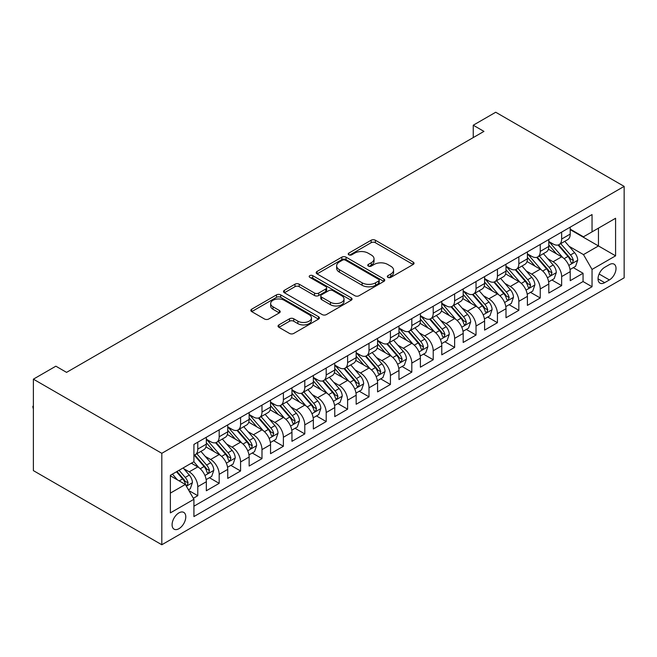 <?xml version="1.0" encoding="UTF-8"?>
<svg xmlns="http://www.w3.org/2000/svg" width="657" height="657" viewBox="0 0 657 657"><rect width="100%" height="100%" fill="white"/><g stroke="black" fill="none" stroke-linecap="round" stroke-linejoin="round"><path stroke-width="0.99" d="M387.901 277.377A2.078 1.199 0 0 0 390.849 277.377L413.171 264.484A2.973 1.716 0 0 0 414.041 263.276A2.973 1.716 0 0 0 413.171 262.061L375.352 240.224A2.973 1.716 0 0 0 371.148 240.224L348.826 253.117A2.078 1.199 0 0 0 348.218 253.963A2.078 1.199 0 0 0 348.826 254.809A2.078 1.199 0 0 0 351.766 254.809L354.657 253.142A9.51 5.486 0 0 1 368.101 253.142L371.254 254.965A9.51 5.486 0 0 1 374.038 258.842A9.51 5.486 0 0 1 371.254 262.726L368.363 264.393A2.078 1.199 0 0 0 367.756 265.247A2.078 1.199 0 0 0 368.363 266.093A2.078 1.199 0 0 0 371.304 266.093L374.194 264.426A9.51 5.486 0 0 1 387.638 264.426L390.792 266.241A9.51 5.486 0 0 1 393.576 270.126A9.51 5.486 0 0 1 390.792 274.01L387.901 275.677A2.078 1.199 0 0 0 387.293 276.523A2.078 1.199 0 0 0 387.901 277.377L387.901 275.677M178.934 528.696A9.683 5.593 120 0 0 185.266 520.163A9.683 5.593 120 0 0 183.779 512.403A9.683 5.593 120 0 0 178.934 512.879A9.683 5.593 120 0 0 172.61 521.412A9.683 5.593 120 0 0 174.089 529.172A9.683 5.593 120 0 0 178.934 528.696M278.913 324.895A2.973 1.716 0 0 0 278.042 326.11A2.973 1.716 0 0 0 278.913 327.317L289.523 333.444A2.973 1.716 0 0 0 293.728 333.444L318.522 319.13A2.973 1.716 0 0 0 319.392 317.922A2.973 1.716 0 0 0 318.522 316.707L280.703 294.87A2.973 1.716 0 0 0 276.498 294.87L251.705 309.184A2.973 1.716 0 0 0 250.834 310.4A2.973 1.716 0 0 0 251.705 311.607L264.525 319.006A2.973 1.716 0 0 0 268.721 319.006L279.332 312.888A2.973 1.716 0 0 0 280.202 311.673A2.973 1.716 0 0 0 279.332 310.457L272.983 306.786A7.95 4.591 0 0 1 270.651 303.542A7.95 4.591 0 0 1 275.562 299.305A7.95 4.591 0 0 1 284.218 300.298L309.118 314.67A7.95 4.591 0 0 1 311.443 317.922A7.95 4.591 0 0 1 306.54 322.16A7.95 4.591 0 0 1 297.876 321.166L293.728 318.768A2.973 1.716 0 0 0 289.523 318.768L278.913 324.895L278.913 327.317M624.15 186.383L495.723 112.24L473.245 125.216L483.954 131.392L66.562 372.371L55.861 366.187L33.384 379.163L161.811 453.314L624.15 186.383L624.15 277.837L161.811 544.76L161.811 453.314M354.862 295.724A2.973 1.716 0 0 0 359.067 295.724L383.86 281.41A2.973 1.716 0 0 0 384.731 280.194A2.973 1.716 0 0 0 383.86 278.979L346.042 257.15A2.973 1.716 0 0 0 341.837 257.15L317.052 271.464A2.973 1.716 0 0 0 316.181 272.671A2.973 1.716 0 0 0 317.052 273.887L354.862 295.724M310.63 277.821A2.078 1.199 0 0 1 312.74 278.116L312.74 275.644L351.191 297.843A2.973 1.716 0 0 1 352.062 299.058A2.973 1.716 0 0 1 351.191 300.265L326.398 314.58A2.973 1.716 0 0 1 322.193 314.58L284.374 292.751L284.374 290.32A2.973 1.716 0 0 0 283.504 291.536A2.973 1.716 0 0 0 284.374 292.751M284.374 290.32L294.985 284.194A2.973 1.716 0 0 1 299.19 284.194L314.531 293.055A2.973 1.716 0 0 0 318.727 293.055L325.765 288.99A2.973 1.716 0 0 0 326.636 287.774A2.973 1.716 0 0 0 325.765 286.559L309.8 277.344A2.078 1.199 0 0 1 309.192 276.498A2.078 1.199 0 0 1 310.474 275.382A2.078 1.199 0 0 1 312.74 275.644M193.33 498.269L197.773 495.698L188.888 490.574M183.837 468.745L189.208 471.849A12.105 6.989 60 0 1 197.773 486.681L206.331 481.737L206.331 490.754L219.175 483.347L209.435 477.721M205.239 456.393L210.618 459.489A12.105 6.989 60 0 1 219.175 474.321L227.741 469.377L227.741 478.403L240.577 470.987L230.845 465.361M226.649 444.033L232.02 447.138A12.105 6.989 60 0 1 240.577 461.961L249.143 457.017L249.143 466.043L261.987 458.627L252.247 453.002M248.05 431.674L253.421 434.778A12.105 6.989 60 0 1 261.987 449.61L270.544 444.666L270.544 453.683L283.389 446.267L273.649 440.65M269.452 419.314L274.831 422.418A12.105 6.989 60 0 1 283.389 437.25L291.954 432.306L291.954 441.323L304.791 433.916L295.059 428.29M290.862 406.962L296.233 410.058A12.105 6.989 60 0 1 304.791 424.89L313.356 419.946L313.356 428.972L326.2 421.556L316.46 415.93M312.264 394.602L317.635 397.707A12.105 6.989 60 0 1 326.2 412.53L334.758 407.586L334.758 416.612L347.602 409.196L337.862 403.57M333.666 382.243L339.045 385.347A12.105 6.989 60 0 1 347.602 400.179L356.168 395.235L356.168 404.252L369.004 396.836L359.272 391.219M355.076 369.883L360.447 372.987A12.105 6.989 60 0 1 369.004 387.819L377.57 382.875L377.57 391.892L390.414 384.485L380.674 378.859M376.477 357.531L381.848 360.627A12.105 6.989 60 0 1 390.414 375.459L398.971 370.515L398.971 379.541L411.816 372.125L402.076 366.499M397.879 345.171L403.258 348.276A12.105 6.989 60 0 1 411.816 363.099L420.381 358.155L420.381 367.181L433.218 359.765L423.486 354.139M419.289 332.812L424.66 335.916A12.105 6.989 60 0 1 433.218 350.748L441.783 345.804L441.783 354.821L454.628 347.405L444.888 341.788M440.691 320.452L446.062 323.556A12.105 6.989 60 0 1 454.628 338.388L463.185 333.444L463.185 342.461L476.029 335.054L466.289 329.428M462.093 308.1L467.472 311.196A12.105 6.989 60 0 1 476.029 326.028L484.595 321.084L484.595 330.11L497.431 322.694L487.699 317.068M483.503 295.74L488.874 298.845A12.105 6.989 60 0 1 497.431 313.668L505.997 308.724L505.997 317.75L518.841 310.334L509.101 304.708M504.904 283.381L510.275 286.485A12.105 6.989 60 0 1 518.841 301.317L527.399 296.373L527.399 305.39L540.243 297.974L530.503 292.357M526.306 271.021L531.685 274.125A12.105 6.989 60 0 1 540.243 288.957L548.809 284.013L548.809 293.03L561.653 285.623L561.653 276.597A12.105 6.989 -120 0 0 553.087 261.765L547.716 258.669M551.913 279.997L561.653 285.623M206.331 481.737A12.105 6.989 -120 0 0 197.773 466.905L191.351 463.201M227.741 469.377A12.105 6.989 -120 0 0 219.175 454.554L205.937 446.908M249.143 457.017A12.105 6.989 -120 0 0 240.577 442.194L227.347 434.548M270.544 444.666A12.105 6.989 -120 0 0 261.987 429.834L248.748 422.188M291.954 432.306A12.105 6.989 -120 0 0 283.389 417.474L270.15 409.837M313.356 419.946A12.105 6.989 -120 0 0 304.791 405.114L291.56 397.477M334.758 407.586A12.105 6.989 -120 0 0 326.2 392.763L312.962 385.117M356.168 395.235A12.105 6.989 -120 0 0 347.602 380.403L334.364 372.757M377.57 382.875A12.105 6.989 -120 0 0 369.004 368.043L355.774 360.406M398.971 370.515A12.105 6.989 -120 0 0 390.414 355.683L377.175 348.046M420.381 358.155A12.105 6.989 -120 0 0 411.816 343.332L398.577 335.686M441.783 345.804A12.105 6.989 -120 0 0 433.218 330.972L419.987 323.326M463.185 333.444A12.105 6.989 -120 0 0 454.628 318.612L441.389 310.975M484.595 321.084A12.105 6.989 -120 0 0 476.029 306.252L462.791 298.615M505.997 308.724A12.105 6.989 -120 0 0 497.431 293.901L484.201 286.255M527.399 296.373A12.105 6.989 -120 0 0 518.841 281.541L505.603 273.895M548.809 284.013A12.105 6.989 -120 0 0 540.243 269.181L527.004 261.543M609.384 264.607L604.67 267.333A9.387 5.42 120 0 0 598.543 275.595A9.387 5.42 120 0 0 599.981 283.118A9.387 5.42 120 0 0 604.67 282.65L609.384 279.931A9.387 5.42 120 0 0 615.51 271.661A9.387 5.42 120 0 0 614.073 264.147A9.387 5.42 120 0 0 609.384 264.607M170.377 493.103L185.356 484.455L193.922 499.287L193.922 516.583L592.039 286.731L592.039 269.427L583.482 254.604L569.118 246.309M193.922 499.287L170.377 512.879L170.377 475.307L193.922 461.715L193.922 444.419L592.039 214.56L592.039 231.864L615.584 218.272L615.584 255.836L592.039 269.427M206.331 439.229L210.618 441.701A12.105 6.989 60 0 0 216.67 442.301L225.228 437.357A12.105 6.989 -120 0 0 227.741 431.813L227.741 424.89M227.741 426.869L232.02 429.341A12.105 6.989 60 0 0 238.072 429.941L246.638 424.997A12.105 6.989 -120 0 0 249.143 419.453L249.143 412.53M249.143 414.51L253.421 416.981A12.105 6.989 60 0 0 259.474 417.581L268.04 412.637A12.105 6.989 -120 0 0 270.544 407.094L270.544 400.179M270.544 402.15L274.831 404.622A12.105 6.989 60 0 0 280.884 405.221L289.441 400.277A12.105 6.989 -120 0 0 291.954 394.734L291.954 387.819M291.954 389.798L296.233 392.27A12.105 6.989 60 0 0 302.286 392.87L310.851 387.926A12.105 6.989 -120 0 0 313.356 382.382L313.356 375.459M313.356 377.438L317.635 379.91A12.105 6.989 60 0 0 323.687 380.51L332.253 375.566A12.105 6.989 -120 0 0 334.758 370.022L334.758 363.099M334.758 365.078L339.045 367.55A12.105 6.989 60 0 0 345.097 368.15L353.655 363.206A12.105 6.989 -120 0 0 356.168 357.663L356.168 350.739M356.168 352.719L360.447 355.191A12.105 6.989 60 0 0 366.499 355.79L375.065 350.846A12.105 6.989 -120 0 0 377.57 345.303L377.57 338.388M377.57 340.367L381.848 342.831A12.105 6.989 60 0 0 387.901 343.439L396.467 338.495A12.105 6.989 -120 0 0 398.971 332.951L398.971 326.028M398.971 328.007L403.258 330.479A12.105 6.989 60 0 0 409.311 331.079L417.868 326.135A12.105 6.989 -120 0 0 420.381 320.591L420.381 313.668M420.381 315.647L424.66 318.119A12.105 6.989 60 0 0 430.713 318.719L439.278 313.775A12.105 6.989 -120 0 0 441.783 308.232L441.783 301.308M441.783 303.288L446.062 305.76A12.105 6.989 60 0 0 452.115 306.359L460.68 301.415A12.105 6.989 -120 0 0 463.185 295.872L463.185 288.957M463.185 290.936L467.472 293.4A12.105 6.989 60 0 0 473.525 294.007L482.082 289.064A12.105 6.989 -120 0 0 484.595 283.52L484.595 276.597M484.595 278.576L488.874 281.048A12.105 6.989 60 0 0 494.926 281.648L503.492 276.704A12.105 6.989 -120 0 0 505.997 271.16L505.997 264.237M505.997 266.216L510.275 268.688A12.105 6.989 60 0 0 516.328 269.288L524.894 264.344A12.105 6.989 -120 0 0 527.399 258.801L527.399 251.877M527.399 253.857L531.685 256.329A12.105 6.989 60 0 0 537.738 256.928L546.296 251.984A12.105 6.989 -120 0 0 548.809 246.441L548.809 239.526M193.922 506.202L583.055 281.541L583.055 273.263L570.21 280.679L570.21 271.653A12.105 6.989 -120 0 0 561.653 256.821L548.414 249.184M548.809 241.505L553.087 243.969A12.105 6.989 -120 0 0 559.14 244.568A12.105 6.989 -120 0 0 561.653 239.033L561.653 232.11M559.14 244.568L567.705 239.633A12.105 6.989 -120 0 0 570.21 234.089L570.21 227.166M197.773 442.194L197.773 449.109A12.105 6.989 60 0 1 195.26 454.652A12.105 6.989 60 0 1 193.922 455.145M195.26 454.652L203.826 449.708A12.105 6.989 -120 0 0 206.331 444.165L206.331 437.25M219.175 429.834L219.175 436.757A12.105 6.989 60 0 1 216.67 442.301M240.577 417.474L240.577 424.397A12.105 6.989 60 0 1 238.072 429.941M261.987 405.114L261.987 412.038A12.105 6.989 60 0 1 259.474 417.581M283.389 392.763L283.389 399.678A12.105 6.989 60 0 1 280.884 405.221M304.791 380.403L304.791 387.326A12.105 6.989 60 0 1 302.286 392.87M326.2 368.043L326.2 374.966A12.105 6.989 60 0 1 323.687 380.51M347.602 355.683L347.602 362.607A12.105 6.989 60 0 1 345.097 368.15M369.004 343.332L369.004 350.247A12.105 6.989 60 0 1 366.499 355.79M390.414 330.972L390.414 337.895A12.105 6.989 60 0 1 387.901 343.439M411.816 318.612L411.816 325.535A12.105 6.989 60 0 1 409.311 331.079M433.218 306.252L433.218 313.175A12.105 6.989 60 0 1 430.713 318.719M454.628 293.901L454.628 300.816A12.105 6.989 60 0 1 452.115 306.359M476.029 281.541L476.029 288.464A12.105 6.989 60 0 1 473.525 294.007M497.431 269.181L497.431 276.104A12.105 6.989 60 0 1 494.926 281.648M518.841 256.821L518.841 263.744A12.105 6.989 60 0 1 516.328 269.288M540.243 244.47L540.243 251.385A12.105 6.989 60 0 1 537.738 256.928M540.243 288.957L540.243 297.974M518.841 301.317L518.841 310.334M497.431 313.668L497.431 322.694M476.029 326.028L476.029 335.054M454.628 338.388L454.628 347.405M433.218 350.748L433.218 359.765M411.816 363.099L411.816 372.125M390.414 375.459L390.414 384.485M369.004 387.819L369.004 396.836M347.602 400.179L347.602 409.196M326.2 412.53L326.2 421.556M304.791 424.89L304.791 433.916M283.389 437.25L283.389 446.267M261.987 449.61L261.987 458.627M240.577 461.961L240.577 470.987M219.175 474.321L219.175 483.347M197.773 486.681L197.773 495.698M185.356 484.455L170.377 475.808M583.482 254.604L598.461 245.948L598.461 228.151L615.584 218.272M570.21 229.638L615.584 255.836M570.21 229.145L583.482 236.807L592.039 231.864M33.384 379.163L33.384 470.617L161.811 544.76M473.245 125.216L473.245 137.568M573.315 267.637L583.055 273.263M583.055 281.541L592.039 286.731M388.739 277.665L390.792 276.482A9.51 5.486 0 0 0 393.576 272.598L393.576 270.126M374.038 258.842L374.038 261.314A9.51 5.486 0 0 1 371.254 265.198L369.193 266.389M413.13 264.508L375.352 242.696A2.973 1.716 0 0 0 371.148 242.696L349.655 255.105M383.819 281.426L346.042 259.622A2.973 1.716 0 0 0 341.837 259.622L317.085 273.912M378.604 281.04A2.078 1.199 0 0 0 379.22 280.194A2.078 1.199 0 0 0 378.604 279.348L345.41 260.18A2.078 1.199 0 0 0 342.469 260.18L339.423 261.938A9.51 5.486 0 0 0 336.639 265.822A9.51 5.486 0 0 0 339.423 269.698L362.114 282.806A9.51 5.486 0 0 0 375.558 282.806L378.604 281.04L378.604 283.512A2.078 1.199 0 0 0 379.22 282.666L379.22 280.194M336.639 265.822L336.639 268.294A9.51 5.486 0 0 0 339.423 272.17L339.423 269.698M378.604 283.512L375.558 285.278A9.51 5.486 0 0 1 362.114 285.278L339.423 272.17M284.415 292.776L294.985 286.666L294.985 284.194M326.636 287.774L326.636 290.246A2.973 1.716 0 0 1 325.765 291.462L318.727 295.527A2.973 1.716 0 0 1 314.531 295.527L299.19 286.666A2.973 1.716 0 0 0 294.985 286.666M312.74 278.116L351.15 300.29M330.438 302.236A7.95 4.591 0 0 0 339.102 303.238A7.95 4.591 0 0 0 344.013 298.992A7.95 4.591 0 0 0 341.681 295.749L332.91 290.69A2.973 1.716 0 0 0 328.705 290.69L321.667 294.747A2.973 1.716 0 0 0 320.797 295.962A2.973 1.716 0 0 0 321.667 297.178L330.438 302.236L330.438 304.708A7.95 4.591 0 0 0 339.102 305.71A7.95 4.591 0 0 0 344.013 301.464L344.013 298.992M320.797 295.962L320.797 298.434A2.973 1.716 0 0 0 321.667 299.649L321.667 297.178M330.438 304.708L321.667 299.649M311.443 317.922L311.443 320.386A7.95 4.591 0 0 1 306.54 324.632A7.95 4.591 0 0 1 297.876 323.638L293.728 321.24A2.973 1.716 0 0 0 289.523 321.24L278.954 327.342M270.651 303.542L270.651 306.014A7.95 4.591 0 0 0 272.983 309.258L272.983 306.786M279.299 312.904L272.983 309.258M318.481 319.154L280.703 297.342A2.973 1.716 0 0 0 276.498 297.342L251.746 311.632M570.03 269.534L575.565 266.34L577.7 260.164A8.024 4.632 -120 0 0 574.579 252.633L564.798 241.308M562.835 257.61L551.239 244.182A23.159 13.37 -120 0 0 548.809 241.636M556.479 253.84L549.991 246.326A19.225 11.095 -120 0 0 548.809 245.036M558.048 245.004L567.944 256.46A8.024 4.632 60 0 1 570.802 261.987L571.385 262.94L572.469 262.784L573.372 260.5A8.024 4.632 -120 0 0 570.514 254.973L560.733 243.657M558.631 244.823L569.258 257.125A4.09 2.357 60 0 1 570.292 258.727L573.372 260.5M548.628 281.894L554.155 278.699L556.298 272.515A8.024 4.632 -120 0 0 553.169 264.985L543.396 253.668M541.434 269.961L529.838 256.534A23.159 13.37 -120 0 0 527.399 253.988M535.069 266.2L528.589 258.686A19.225 11.095 -120 0 0 527.399 257.396M536.646 257.363L546.534 268.82A8.024 4.632 60 0 1 549.4 274.347L549.983 275.291L551.067 275.143L551.962 272.86A8.024 4.632 -120 0 0 549.104 267.333L539.323 256.008M537.229 257.174L547.856 269.485A4.09 2.357 60 0 1 548.882 271.086L551.962 272.86M527.218 294.246L532.753 291.059L534.888 284.875A8.024 4.632 -120 0 0 531.768 277.344L521.987 266.019M520.032 282.321L508.428 268.894A23.159 13.37 -120 0 0 505.997 266.348M513.667 278.552L507.179 271.045A19.225 11.095 -120 0 0 505.997 269.756M515.244 269.723L525.132 281.18A8.024 4.632 60 0 1 527.99 286.698L528.573 287.651L529.657 287.503L530.56 285.22A8.024 4.632 -120 0 0 527.702 279.693L517.921 268.368M515.819 269.534L526.454 281.845A4.09 2.357 60 0 1 527.481 283.438L530.56 285.22M505.816 306.605L511.351 303.411L513.487 297.235A8.024 4.632 -120 0 0 510.366 289.704L500.585 278.379M498.622 294.681L487.026 281.253A23.159 13.37 -120 0 0 484.595 278.708M492.265 290.911L485.778 283.405A19.225 11.095 -120 0 0 484.595 282.108M493.834 282.083L503.73 293.531A8.024 4.632 60 0 1 506.588 299.058L507.171 300.011L508.255 299.855L509.159 297.58A8.024 4.632 -120 0 0 506.301 292.053L496.52 280.728M494.417 281.894L505.044 294.196A4.09 2.357 60 0 1 506.079 295.798L509.159 297.58M484.414 318.965L489.941 315.771L492.085 309.595A8.024 4.632 -120 0 0 488.956 302.064L479.183 290.739M477.22 307.041L465.624 293.613A23.159 13.37 -120 0 0 463.185 291.067M470.855 303.271L464.376 295.757A19.225 11.095 -120 0 0 463.185 294.467M472.432 294.435L482.32 305.891A8.024 4.632 60 0 1 485.186 311.418L485.769 312.371L486.853 312.215L487.749 309.932A8.024 4.632 -120 0 0 484.891 304.405L475.11 293.088M473.015 294.254L483.642 306.556A4.09 2.357 60 0 1 484.669 308.158L487.749 309.932M463.004 331.325L468.54 328.13L470.675 321.946A8.024 4.632 -120 0 0 467.554 314.416L457.773 303.099M455.818 319.401L444.214 305.965A23.159 13.37 -120 0 0 441.783 303.419M449.454 315.631L442.966 308.117A19.225 11.095 -120 0 0 441.783 306.827M451.031 306.794L460.918 318.251A8.024 4.632 60 0 1 463.776 323.778L464.359 324.722L465.443 324.574L466.347 322.291A8.024 4.632 -120 0 0 463.489 316.764L453.708 305.439M451.605 306.605L462.241 318.916A4.09 2.357 60 0 1 463.267 320.517L466.347 322.291M441.603 343.677L447.138 340.49L449.273 334.306A8.024 4.632 -120 0 0 446.152 326.775L436.371 315.45M434.408 331.752L422.812 318.325A23.159 13.37 -120 0 0 420.381 315.779M428.052 327.983L421.564 320.476A19.225 11.095 -120 0 0 420.381 319.187M429.621 319.154L439.517 330.611A8.024 4.632 60 0 1 442.375 336.129L442.958 337.082L444.042 336.934L444.945 334.651A8.024 4.632 -120 0 0 442.087 329.124L432.306 317.799M430.204 318.965L440.831 331.276A4.09 2.357 60 0 1 441.865 332.869L444.945 334.651M420.201 356.037L425.728 352.842L427.871 346.666A8.024 4.632 -120 0 0 424.742 339.135L414.969 327.81M413.007 344.112L401.411 330.685A23.159 13.37 -120 0 0 398.971 328.139M406.642 340.342L400.162 332.836A19.225 11.095 -120 0 0 398.971 331.539M408.219 331.514L418.107 342.962A8.024 4.632 60 0 1 420.973 348.489L421.556 349.442L422.64 349.286L423.535 347.011A8.024 4.632 -120 0 0 420.677 341.484L410.896 330.159M408.802 331.325L419.429 343.627A4.09 2.357 60 0 1 420.455 345.229L423.535 347.011M398.791 368.396L404.326 365.202L406.461 359.026A8.024 4.632 -120 0 0 403.341 351.495L393.559 340.17M391.605 356.472L380.001 343.044A23.159 13.37 -120 0 0 377.57 340.498M385.24 352.702L378.752 345.188A19.225 11.095 -120 0 0 377.57 343.898M386.817 343.874L396.705 355.322A8.024 4.632 60 0 1 399.563 360.849L400.146 361.802L401.23 361.646L402.133 359.363A8.024 4.632 -120 0 0 399.275 353.836L389.494 342.519M387.392 343.685L398.027 355.987A4.09 2.357 60 0 1 399.054 357.589L402.133 359.363M377.389 380.756L382.924 377.561L385.059 371.377A8.024 4.632 -120 0 0 381.939 363.847L372.158 352.53M370.195 368.832L358.599 355.396A23.159 13.37 -120 0 0 356.168 352.85M363.838 365.062L357.351 357.548A19.225 11.095 -120 0 0 356.168 356.258M365.407 356.225L375.303 367.682A8.024 4.632 60 0 1 378.161 373.209L378.744 374.153L379.828 374.005L380.732 371.722A8.024 4.632 -120 0 0 377.874 366.195L368.092 354.879M365.99 356.037L376.617 368.347A4.09 2.357 60 0 1 377.652 369.948L380.732 371.722M355.987 393.116L361.514 389.921L363.658 383.737A8.024 4.632 -120 0 0 360.529 376.206L350.756 364.881M348.793 381.183L337.197 367.756A23.159 13.37 -120 0 0 334.758 365.21M342.428 377.414L335.949 369.907A19.225 11.095 -120 0 0 334.758 368.618M344.005 368.585L353.893 380.042A8.024 4.632 60 0 1 356.759 385.56L357.342 386.513L358.426 386.365L359.322 384.082A8.024 4.632 -120 0 0 356.464 378.555L346.682 367.23M344.588 368.396L355.215 380.707A4.09 2.357 60 0 1 356.242 382.3L359.322 384.082M334.577 405.468L340.112 402.273L342.248 396.097A8.024 4.632 -120 0 0 339.127 388.566L329.346 377.241M327.391 393.543L315.787 380.116A23.159 13.37 -120 0 0 313.356 377.57M321.027 389.773L314.539 382.267A19.225 11.095 -120 0 0 313.356 380.97M322.603 380.945L332.491 392.393A8.024 4.632 60 0 1 335.349 397.92L335.932 398.873L337.016 398.717L337.92 396.442A8.024 4.632 -120 0 0 335.062 390.915L325.281 379.59M323.178 380.756L333.813 393.058A4.09 2.357 60 0 1 334.84 394.66L337.92 396.442M313.175 417.827L318.711 414.633L320.846 408.457A8.024 4.632 -120 0 0 317.725 400.926L307.944 389.601M305.981 405.903L294.385 392.475A23.159 13.37 -120 0 0 291.954 389.93M299.625 402.133L293.137 394.619A19.225 11.095 -120 0 0 291.954 393.329M301.193 393.305L311.09 404.753A8.024 4.632 60 0 1 313.947 410.28L314.531 411.233L315.615 411.077L316.518 408.794A8.024 4.632 -120 0 0 313.66 403.275L303.879 391.95M301.777 393.116L312.404 405.418A4.09 2.357 60 0 1 313.438 407.02L316.518 408.794M291.774 430.187L297.301 426.993L299.444 420.808A8.024 4.632 -120 0 0 296.315 413.278L286.542 401.961M284.58 418.263L272.983 404.827A23.159 13.37 -120 0 0 270.544 402.281M278.215 414.493L271.735 406.979A19.225 11.095 -120 0 0 270.544 405.689M279.792 405.656L289.68 417.113A8.024 4.632 60 0 1 292.546 422.64L293.129 423.584L294.213 423.437L295.108 421.153A8.024 4.632 -120 0 0 292.25 415.626L282.469 404.31M280.375 405.476L291.002 417.778A4.09 2.357 60 0 1 292.028 419.38L295.108 421.153M270.364 442.547L275.899 439.352L278.034 433.168A8.024 4.632 -120 0 0 274.913 425.637L265.132 414.312M263.178 430.614L251.574 417.187A23.159 13.37 -120 0 0 249.143 414.641M256.813 426.845L250.325 419.338A19.225 11.095 -120 0 0 249.143 418.049M258.39 418.016L268.278 429.473A8.024 4.632 60 0 1 271.136 434.991L271.719 435.944L272.803 435.796L273.706 433.513A8.024 4.632 -120 0 0 270.848 427.986L261.067 416.661M258.965 417.827L269.6 430.138A4.09 2.357 60 0 1 270.627 431.731L273.706 433.513M248.962 454.899L254.497 451.704L256.632 445.528A8.024 4.632 -120 0 0 253.512 437.997L243.731 426.672M241.768 442.974L230.172 429.547A23.159 13.37 -120 0 0 227.741 427.001M235.411 439.204L228.923 431.698A19.225 11.095 -120 0 0 227.741 430.401M236.98 430.376L246.876 441.824A8.024 4.632 60 0 1 249.734 447.351L250.317 448.304L251.401 448.148L252.304 445.873A8.024 4.632 -120 0 0 249.446 440.346L239.665 429.021M237.563 430.187L248.19 442.489A4.09 2.357 60 0 1 249.225 444.091L252.304 445.873M227.56 467.258L233.087 464.064L235.231 457.888A8.024 4.632 -120 0 0 232.102 450.357L222.329 439.032M220.366 455.334L208.77 441.906A23.159 13.37 -120 0 0 206.331 439.361M214.001 451.564L207.522 444.05A19.225 11.095 -120 0 0 206.331 442.761M215.578 442.736L225.466 454.184A8.024 4.632 60 0 1 228.332 459.711L228.915 460.664L229.999 460.508L230.894 458.225A8.024 4.632 -120 0 0 228.036 452.706L218.255 441.381M216.161 442.547L226.788 454.849A4.09 2.357 60 0 1 227.815 456.451L230.894 458.225M206.15 479.618L211.685 476.424L213.821 470.24A8.024 4.632 -120 0 0 210.7 462.709L200.919 451.392M198.964 467.694L193.84 461.764M192.6 463.924L191.77 462.955M194.176 455.087L204.064 466.544A8.024 4.632 60 0 1 206.922 472.071L207.505 473.024L208.589 472.868L209.493 470.584A8.024 4.632 -120 0 0 206.635 465.057L196.854 453.741M194.751 454.907L205.386 467.209A4.09 2.357 60 0 1 206.413 468.811L209.493 470.584M188.46 489.835L190.284 488.783L192.419 482.599A8.024 4.632 -120 0 0 189.298 475.068L183.139 467.94M177.39 479.856L172.438 474.116M171.198 476.276L170.377 475.331M176.503 471.775L182.662 478.904A8.024 4.632 60 0 1 185.52 484.423L186.103 485.375L187.188 485.227L188.091 482.944A8.024 4.632 -120 0 0 185.233 477.417L179.074 470.289M176.996 471.488L183.976 479.569A4.09 2.357 60 0 1 185.011 481.162L188.091 482.944M33.384 409.032L32.85 407.036L33.384 405.985M33.384 406.601L32.85 406.289M189.208 471.849L197.773 466.905M210.618 459.489L219.175 454.554M232.02 447.138L240.577 442.194M253.421 434.778L261.987 429.834M274.831 422.418L283.389 417.474M296.233 410.058L304.791 405.114M317.635 397.707L326.2 392.763M339.045 385.347L347.602 380.403M360.447 372.987L369.004 368.043M381.848 360.627L390.414 355.683M403.258 348.276L411.816 343.332M424.66 335.916L433.218 330.972M446.062 323.556L454.628 318.612M467.472 311.196L476.029 306.252M488.874 298.845L497.431 293.901M510.275 286.485L518.841 281.541M531.685 274.125L540.243 269.181M553.087 261.765L561.653 256.821M561.653 239.033L570.21 234.089M197.773 449.109L206.331 444.165M219.175 436.757L227.741 431.813M240.577 424.397L249.143 419.453M261.987 412.038L270.544 407.094M283.389 399.678L291.954 394.734M304.791 387.326L313.356 382.382M326.2 374.966L334.758 370.022M347.602 362.607L356.168 357.663M369.004 350.247L377.57 345.303M390.414 337.895L398.971 332.951M411.816 325.535L420.381 320.591M433.218 313.175L441.783 308.232M454.628 300.816L463.185 295.872M476.029 288.464L484.595 283.52M497.431 276.104L505.997 271.16M518.841 263.744L527.399 258.801M540.243 251.385L548.809 246.441M561.653 276.597L570.21 271.653M599.118 274.01L609.384 279.931M598.034 278.823L604.67 282.65M390.792 276.482L390.792 274.01M368.363 266.093L368.363 264.393M371.254 265.198L371.254 262.726M348.826 254.809L348.826 253.117M371.148 242.696L371.148 240.224M375.352 242.696L375.352 240.224M413.171 264.484L413.171 262.061M317.052 273.887L317.052 271.464M341.837 259.622L341.837 257.15M346.042 259.622L346.042 257.15M383.86 281.41L383.86 278.979M362.114 285.278L362.114 282.806M375.558 285.278L375.558 282.806M299.19 286.666L299.19 284.194M314.531 295.527L314.531 293.055M318.727 295.527L318.727 293.055M325.765 291.462L325.765 288.99M351.191 300.265L351.191 297.843M289.523 321.24L289.523 318.768M293.728 321.24L293.728 318.768M297.876 323.638L297.876 321.166M279.332 312.888L279.332 310.457M251.705 311.607L251.705 309.184M276.498 297.342L276.498 294.87M280.703 297.342L280.703 294.87M318.522 319.13L318.522 316.707M568.806 265.42L577.651 260.32M551.239 244.182L552.34 243.542M570.514 254.973L574.579 252.633M564.117 258.669L567.944 256.46M547.404 277.78L556.241 272.671M529.838 256.534L530.938 255.902M549.104 267.333L553.169 264.985M542.715 271.029L546.534 268.82M525.994 290.139L534.839 285.031M508.428 268.894L509.536 268.261M527.702 279.693L531.768 277.344M521.305 283.381L525.132 281.18M504.592 302.491L513.437 297.391M487.026 281.253L488.126 280.613M506.301 292.053L510.366 289.704M499.903 295.74L503.73 293.531M483.191 314.851L492.027 309.751M465.624 293.613L466.725 292.973M484.891 304.405L488.956 302.064M478.501 308.1L482.32 305.891M461.781 327.211L470.626 322.102M444.214 305.965L445.323 305.333M463.489 316.764L467.554 314.416M457.091 320.46L460.918 318.251M440.379 339.57L449.224 334.462M422.812 318.325L423.913 317.692M442.087 329.124L446.152 326.775M435.69 332.82L439.517 330.611M418.977 351.922L427.814 346.822M401.411 330.685L402.511 330.044M420.677 341.484L424.742 339.135M414.288 345.171L418.107 342.962M397.567 364.282L406.412 359.182M380.001 343.044L381.109 342.404M399.275 353.836L403.341 351.495M392.878 357.531L396.705 355.322M376.165 376.642L385.01 371.534M358.599 355.396L359.699 354.764M377.874 366.195L381.939 363.847M371.476 369.891L375.303 367.682M354.764 389.001L363.6 383.893M337.197 367.756L338.298 367.123M356.464 378.555L360.529 376.206M350.074 382.251L353.893 380.042M333.354 401.353L342.198 396.253M315.787 380.116L316.896 379.475M335.062 390.915L339.127 388.566M328.664 394.602L332.491 392.393M311.952 413.713L320.797 408.613M294.385 392.475L295.486 391.835M313.66 403.275L317.725 400.926M307.262 406.962L311.09 404.753M290.55 426.073L299.387 420.965M272.983 404.827L274.084 404.195M292.25 415.626L296.315 413.278M285.861 419.322L289.68 417.113M269.14 438.433L277.985 433.324M251.574 417.187L252.682 416.554M270.848 427.986L274.913 425.637M264.451 431.682L268.278 429.473M247.738 450.784L256.583 445.684M230.172 429.547L231.272 428.906M249.446 440.346L253.512 437.997M243.049 444.033L246.876 441.824M226.337 463.144L235.173 458.044M208.77 441.906L209.87 441.266M228.036 452.706L232.102 450.357M221.647 456.393L225.466 454.184M204.927 475.504L213.771 470.396M206.635 465.057L210.7 462.709M200.237 468.753L204.064 466.544M186.374 486.213L192.37 482.755M185.233 477.417L189.298 475.068M179.197 480.899L182.662 478.904"/></g></svg>
